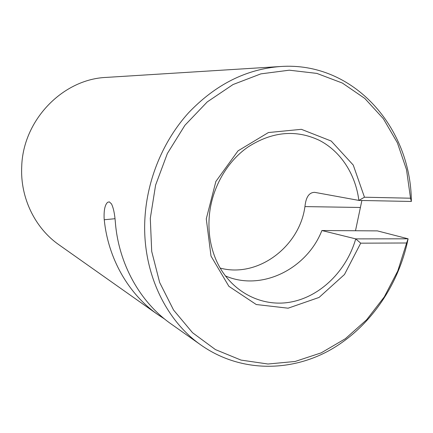 <?xml version="1.0" encoding="UTF-8"?>
<svg xmlns="http://www.w3.org/2000/svg" width="433" height="433" viewBox="0 0 433 433"><rect width="100%" height="100%" fill="white"/><g stroke="black" fill="none" stroke-linecap="round" stroke-linejoin="round"><path stroke-width="0.65" d="M406.63 242.994L397.775 270.977L384.293 296.892L366.627 319.776L345.366 338.709L321.232 352.846L295.1 361.474L267.978 364.012L241.013 360.088L215.445 349.593L192.55 332.728L173.579 310.055L159.669 282.522L151.712 251.427L150.294 218.362L155.599 185.113L167.365 153.509L184.923 125.283L207.245 101.917L233.035 84.538L260.861 73.87L289.26 70.189L316.837 73.399L342.368 83.055L364.808 98.448L383.346 118.696L397.38 142.787L406.511 169.655L410.522 198.211L364.467 197.215L353.263 165.081L331.207 141.039L301.373 129.321L268.406 132.547L238.015 150.857L215.872 181.454L206.276 218.86L211.006 256.076L228.878 286.321L256.26 304.523L288.097 308.193L319.072 297.433L344.479 274.506L360.711 243.167L406.63 242.994L408.103 238.805L377.376 230.886L321.881 230.529C307.121 268.509 261.943 291.788 225.29 275.875M358.854 200.425L411.35 201.464C411.123 127.773 353.734 61.286 280.46 66.52C246.182 69.112 215.58 84.511 188.647 112.699C163.36 140.557 147.274 179.018 144.958 217.745C141.651 270.284 164.821 319.992 201.28 345.263C239.573 372.071 289.038 372.515 329.075 350.6C369.127 328.398 398.625 285.802 408.103 238.805L355.737 238.897C346.524 270.863 320.431 296.719 290.467 302.115C260.569 307.522 229.436 290.852 216.024 259.832C210.552 246.994 208.251 233.16 209.128 218.335C210.806 189.919 226.134 162.077 248.087 146.944C272.168 131.551 295.907 129.337 319.3 140.314C340.831 151.361 355.59 174.407 358.86 200.409L314.656 192.344C309.108 192.409 305.877 197.156 304.956 206.595L304.724 207.992C298.846 246.778 258.008 278.192 220.148 268.081M321.881 230.529L355.731 238.875M361.88 200.484L355.488 230.773M280.46 66.52L106.415 77.399C62.942 79.017 22.873 120.011 21.71 166.792C20.183 197.865 35.084 228.159 58.883 244.737L157.78 314.558C128.563 294.077 108.142 258.701 104.245 219.748L104.12 218.237C103.839 210.005 105.008 204.695 107.622 202.308L109.305 201.859L111.492 203.911C113.451 207.921 114.729 213.994 115.34 222.124C118.604 263.978 140.032 302.207 171.132 323.981L201.28 345.263M164.664 319.078L157.78 314.558M360.186 207.472L304.956 206.595M115.016 218.714L104.245 219.748M410.522 198.211L411.35 201.464M364.467 197.215L358.86 200.409M355.737 238.897L360.711 243.167"/></g></svg>
